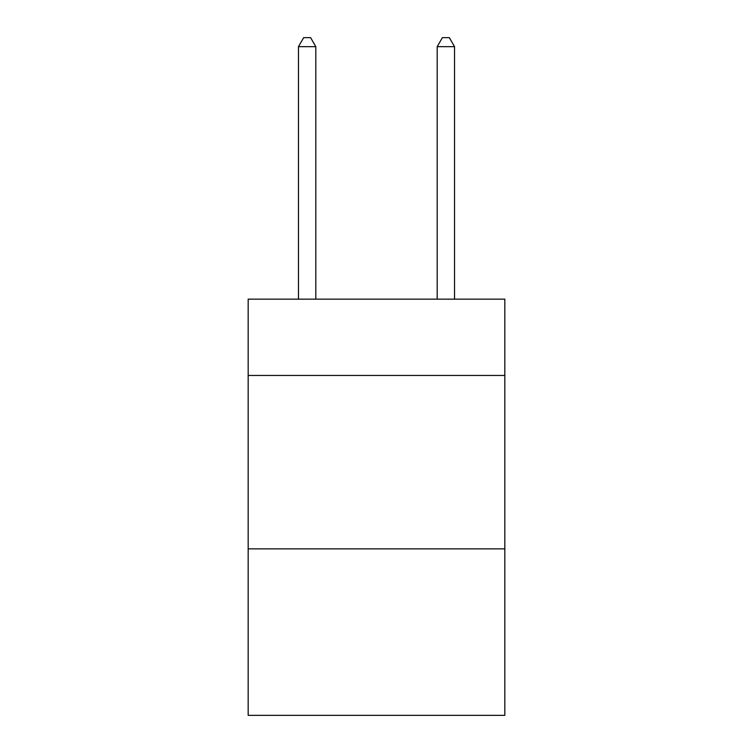 <?xml version="1.0" encoding="UTF-8"?>
<svg xmlns="http://www.w3.org/2000/svg" width="753" height="753" viewBox="0 0 753 753"><rect width="100%" height="100%" fill="white"/><g stroke="black" fill="none" stroke-linecap="round" stroke-linejoin="round"><path stroke-width="1.13" d="M504.83 375.455L504.83 299.157L248.17 299.157L248.17 375.455L504.83 375.455L504.83 715.35L248.17 715.35L248.17 375.455M504.83 548.871L248.17 548.871M315.808 299.157L315.808 46.667L298.461 46.667L298.461 299.157M298.461 46.667L303.666 37.65L310.603 37.65L315.808 46.667M454.539 299.157L454.539 46.667L437.192 46.667L437.192 299.157M437.192 46.667L442.397 37.65L449.334 37.65L454.539 46.667"/></g></svg>

